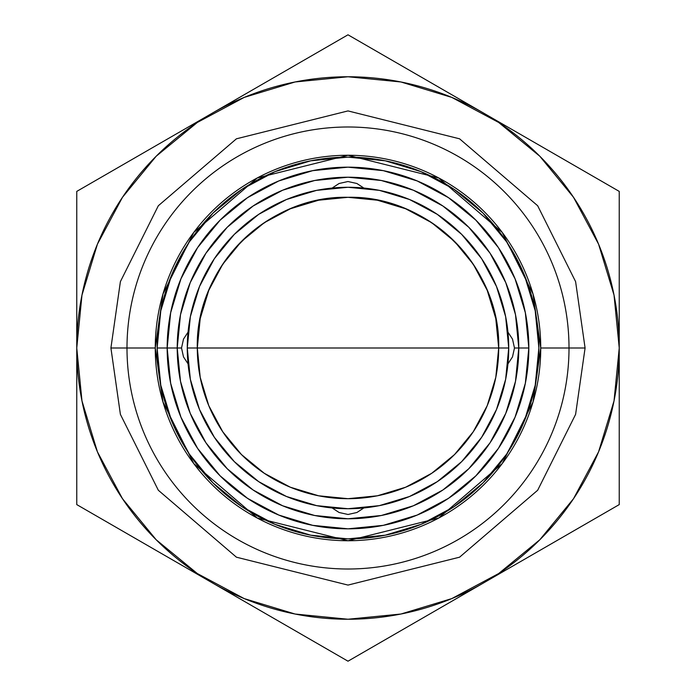 <?xml version="1.0" encoding="UTF-8"?>
<svg xmlns="http://www.w3.org/2000/svg" width="696" height="696" viewBox="0 0 696 696"><rect width="100%" height="100%" fill="white"/><g stroke="black" fill="none" stroke-linecap="round" stroke-linejoin="round"><path stroke-width="1.04" d="M183.5 339.091L188.364 331.67L183.5 339.091L181.525 348L157.131 348A190.869 190.869 0 0 0 348 538.869A190.869 190.869 0 0 0 538.869 348A190.869 190.869 0 0 1 348 538.869A190.869 190.869 0 0 1 157.131 348L167.171 348A180.829 180.829 0 0 0 348 528.83A180.829 180.829 0 0 0 528.83 348A180.829 180.829 0 0 1 348 528.83A180.829 180.829 0 0 1 167.171 348L177.219 348A170.781 170.781 0 0 0 348 518.781A170.781 170.781 0 0 0 518.781 348A170.781 170.781 0 0 1 348 518.781A170.781 170.781 0 0 1 177.219 348L181.525 348L183.5 339.091M183.492 356.9L181.525 348L183.492 356.9L188.381 364.347L183.492 356.9M339.117 512.508L331.679 507.645L339.117 512.508L348.035 514.475L339.117 512.508M356.918 512.5L348.035 514.475L356.918 512.5L364.365 507.61L356.918 512.5M512.5 356.909L507.636 364.33L512.5 356.909L514.475 348L512.5 356.909M512.508 339.1L514.475 348L518.781 348L514.475 348L512.508 339.1L507.619 331.653L512.508 339.1M356.883 183.492L364.321 188.355L356.883 183.492L347.965 181.525L356.883 183.492M339.082 183.5L347.965 181.525L339.082 183.5L331.635 188.39L339.082 183.5M155.26 348L162.968 294.034L193.81 232.36L257.303 177.932L348 155.26L438.697 177.932L502.19 232.36L533.032 294.034L540.74 348A192.74 192.74 0 0 1 348 540.74A192.74 192.74 0 0 1 155.26 348L126.994 348A221.006 221.006 0 0 0 348 569.006A221.006 221.006 0 0 0 569.006 348A221.006 221.006 0 0 1 348 569.006A221.006 221.006 0 0 1 126.994 348L155.26 348A192.74 192.74 0 0 1 348 155.26A192.74 192.74 0 0 1 540.74 348L569.006 348L540.74 348L533.032 401.966L502.19 463.64L438.697 518.068L348 540.74L257.303 518.068L193.81 463.64L162.968 401.966L155.26 348M518.416 562.812L619.24 504.6L619.24 348A271.24 271.24 0 0 1 348 619.24A271.24 271.24 0 0 1 76.76 348L76.76 504.6L177.254 562.62M528.83 348L518.781 348A170.781 170.781 0 0 0 348 177.219A170.781 170.781 0 0 0 177.219 348A170.781 170.781 0 0 1 348 177.219A170.781 170.781 0 0 1 518.781 348L515.501 381.321L505.783 413.354L490.001 442.882L468.756 468.756L442.882 490.001L413.354 505.783L381.321 515.501L348 518.781L314.679 515.501L282.646 505.783L253.118 490.001L227.244 468.756L205.999 442.882L190.217 413.354L180.499 381.321L177.219 348L180.499 314.679L190.217 282.646L205.999 253.118L227.244 227.244L253.118 205.999L282.646 190.217L314.679 180.499L348 177.219L381.321 180.499L413.354 190.217L442.882 205.999L468.756 227.244L490.001 253.118L505.783 282.646L515.501 314.679L518.781 348L528.83 348A180.829 180.829 0 0 0 348 167.171A180.829 180.829 0 0 0 167.171 348A180.829 180.829 0 0 1 348 167.171A180.829 180.829 0 0 1 528.83 348L525.35 383.279L515.057 417.2L498.388 448.415M508.733 348A160.732 160.732 0 0 1 348 508.733A160.732 160.732 0 0 1 187.268 348A160.732 160.732 0 0 0 348 508.733A160.732 160.732 0 0 0 508.733 348L498.693 348L495.796 318.603L487.217 290.336L473.289 264.28L454.549 241.451L431.72 222.711L405.664 208.783L377.397 200.204L348 197.307L318.603 200.204L290.336 208.783L264.28 222.711L241.451 241.451L222.711 264.28L208.783 290.336L200.204 318.603L197.307 348L187.268 348L197.307 348L200.204 377.397L208.783 405.664L222.711 431.72L241.451 454.549L264.28 473.289L290.336 487.217L318.603 495.796L348 498.693L377.397 495.796L405.664 487.217L431.72 473.289L454.549 454.549L473.289 431.72L487.217 405.664L495.796 377.397L498.693 348L508.733 348A160.732 160.732 0 0 0 348 187.268A160.732 160.732 0 0 0 187.268 348A160.732 160.732 0 0 1 348 187.268A160.732 160.732 0 0 1 508.733 348L505.644 379.355L496.5 409.509L481.649 437.297L461.657 461.657L437.297 481.649L409.509 496.5L379.355 505.644L348 508.733L316.645 505.644L286.491 496.5L258.703 481.649L234.343 461.657L214.351 437.297L199.5 409.509L190.356 379.355L187.268 348L190.356 316.645L199.5 286.491L214.351 258.703L234.343 234.343L258.703 214.351L286.491 199.5L316.645 190.356L348 187.268L379.355 190.356L409.509 199.5L437.297 214.351L461.657 234.343L481.649 258.703L496.5 286.491L505.644 316.645L508.733 348M247.176 602.988L348 661.2L448.494 603.18M619.24 307.702L619.24 348A271.24 271.24 0 0 1 498.614 573.574M177.584 133.188L76.76 191.4L76.76 348L81.971 400.913L97.405 451.8L122.47 498.693L156.209 539.792L197.307 573.53L244.2 598.595L295.087 614.029L348 619.24L400.913 614.029L451.8 598.595L498.693 573.53L539.792 539.792L573.53 498.693L598.595 451.8L614.029 400.913L619.24 348L619.24 191.4L518.746 133.38M448.816 93.012L348 34.8L247.506 92.82M414.459 73.167L435.609 85.382M380.755 53.714L395.398 62.162M302.777 60.909L315.305 53.679M263.192 83.764L281.819 73.01M619.24 268.108L619.24 289.519M619.24 229.158L619.24 244.522M574.017 165.291L586.545 172.521M534.424 142.436L553.059 153.19M552.781 542.976L531.631 555.182M586.467 523.523L571.851 531.953M619.24 449.477L619.24 467.042M619.24 407.343L619.24 428.127M76.76 388.359L76.76 348A271.24 271.24 0 0 1 348 76.76A271.24 271.24 0 0 1 619.24 348L619.24 388.351M143.219 153.033L164.369 140.818M109.524 172.486L124.158 164.038M76.76 244.522L76.76 229.167M76.76 289.527L76.76 268.108M484.59 113.666L619.24 191.4L619.24 348L614.029 295.087L598.595 244.2L573.53 197.307L539.792 156.209L498.693 122.47L451.8 97.405L400.913 81.971L348 76.76L295.087 81.971L244.2 97.405L197.307 122.47L156.209 156.209L122.47 197.307L97.405 244.2L81.971 295.087L76.76 348L76.76 307.702M281.541 622.833L260.391 610.618M315.236 642.286L300.611 633.838M393.223 635.091L380.695 642.321M432.808 612.236L414.181 622.99M76.76 428.127L76.76 407.334M76.76 467.042L76.76 449.468M121.991 530.709L109.446 523.47M161.576 553.564L142.932 542.81M234.343 461.657L258.703 481.649M437.297 481.649L461.657 461.657L481.649 437.297M481.649 258.703L461.657 234.343M258.703 214.351L234.343 234.343L214.351 258.703M227.244 468.756L253.118 490.001M442.882 490.001L468.756 468.756L490.001 442.882M490.001 253.118L468.756 227.244L442.882 205.999M253.118 205.999L227.244 227.244L205.999 253.118M498.353 448.459L475.864 475.864L448.511 498.319M475.864 475.864L448.459 498.353L417.2 515.057L383.279 525.35L348.061 528.83M348 528.83L312.721 525.35L278.8 515.057L247.593 498.388M247.541 498.353L220.136 475.864L197.681 448.511M220.136 475.864L197.647 448.459L180.943 417.2L170.65 383.279L167.171 348.061M167.171 348L170.65 312.721L180.943 278.8L197.612 247.585M197.647 247.541L220.136 220.136L247.489 197.681M197.681 247.489L220.136 220.136L247.541 197.647L278.8 180.943L312.721 170.65L347.939 167.171M348 167.171L383.279 170.65L417.2 180.943L448.407 197.612M448.459 197.647L475.864 220.136L498.319 247.489M448.511 197.681L475.864 220.136L498.353 247.541L515.057 278.8L525.35 312.721L528.83 347.939M538.869 348A190.869 190.869 0 0 0 348 157.131A190.869 190.869 0 0 0 157.131 348A190.869 190.869 0 0 1 348 157.131A190.869 190.869 0 0 1 538.869 348L535.207 385.236L524.34 421.045L506.74 453.992M506.705 454.044L482.963 482.963L454.097 506.671M482.963 482.963L454.044 506.705L421.045 524.34L385.236 535.207L348.061 538.869M348 538.869L310.764 535.207L274.955 524.34L242.008 506.74M241.956 506.705L213.037 482.963L189.329 454.097M241.904 506.671L213.037 482.963L189.295 454.044L171.66 421.045L160.793 385.236L157.131 348.061M157.131 348L160.793 310.764L171.66 274.955L189.26 242.008M189.295 241.956L213.037 213.037L241.904 189.329M189.329 241.904L213.037 213.037L241.956 189.295L274.955 171.66L310.764 160.793L347.939 157.131M348 157.131L385.236 160.793L421.045 171.66L453.992 189.26M454.044 189.295L482.963 213.037L506.671 241.904M454.097 189.329L482.963 213.037L506.705 241.956L524.34 274.955L535.207 310.764L538.869 347.939M569.006 348A221.006 221.006 0 0 0 348 126.994A221.006 221.006 0 0 0 126.994 348A221.006 221.006 0 0 1 348 126.994A221.006 221.006 0 0 1 569.006 348L585.084 348L575.601 414.381L537.669 490.254L459.569 557.192L348 585.084L236.431 557.192L158.331 490.254L120.399 414.381L110.916 348L120.399 281.619L158.331 205.746L236.431 138.809L348 110.916L459.569 138.809L537.669 205.746L575.601 281.619L585.084 348L569.006 348M125.811 503.573L119.242 493.742M211.41 582.335L76.76 504.6L76.76 191.4L211.41 113.666M570.189 192.427L576.758 202.258M482.58 583.5L348 661.2L213.42 583.5M619.24 348L619.24 504.6L484.59 582.335M213.42 112.5L348 34.8L482.58 112.5M498.693 348A150.693 150.693 0 0 1 348 498.693A150.693 150.693 0 0 1 197.307 348A150.693 150.693 0 0 0 348 498.693A150.693 150.693 0 0 0 498.693 348L197.307 348L498.693 348C500.763 267.481 428.519 195.237 348 197.307C267.481 195.237 195.237 267.481 197.307 348L200.204 377.397L208.783 405.664L222.711 431.72L241.451 454.549L264.28 473.289L290.336 487.217L318.603 495.796L348 498.693L377.397 495.796L405.664 487.217L431.72 473.289L454.549 454.549L473.289 431.72L487.217 405.664L495.796 377.397L498.693 348L495.796 318.603L487.217 290.336L473.289 264.28L454.549 241.451L431.72 222.711L405.664 208.783L377.397 200.204L348 197.307L318.603 200.204L290.336 208.783L264.28 222.711L241.451 241.451L222.711 264.28L208.783 290.336L200.204 318.603L197.307 348A150.693 150.693 0 0 1 348 197.307A150.693 150.693 0 0 1 498.693 348A150.693 150.693 0 0 0 449.99 237.075M386.054 202.197A150.693 150.693 0 0 0 309.946 202.197M246.01 237.075A150.693 150.693 0 0 0 197.307 348M110.916 348L120.399 414.381L158.331 490.254L236.431 557.192L348 585.084L459.569 557.192L537.669 490.254L575.601 414.381L585.084 348L575.601 281.619L537.669 205.746L459.569 138.809L348 110.916L236.431 138.809L158.331 205.746L120.399 281.619L110.916 348L126.994 348"/></g></svg>
